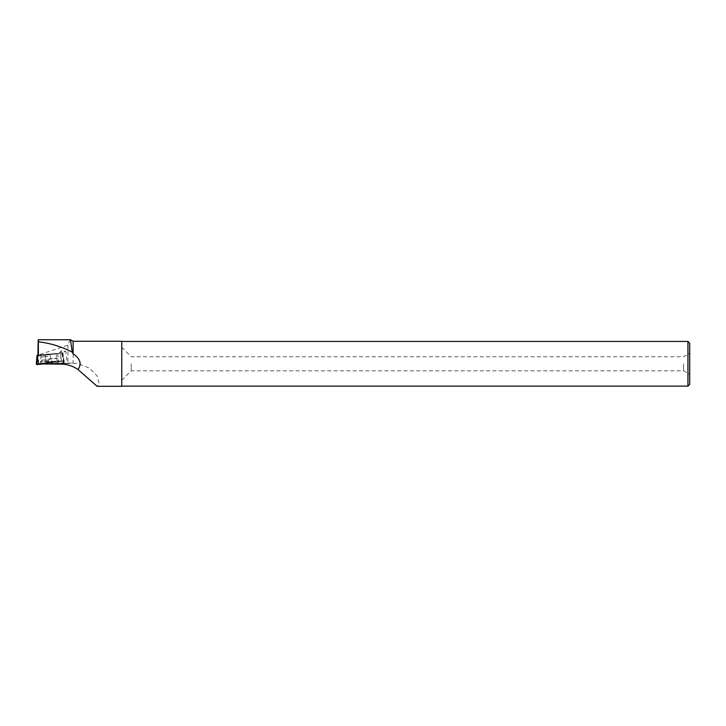 <?xml version="1.0" encoding="UTF-8"?>
<svg xmlns="http://www.w3.org/2000/svg" width="726" height="726" viewBox="0 0 726 726"><rect width="100%" height="100%" fill="white"/><g stroke="black" fill="none" stroke-linecap="round" stroke-linejoin="round"><path stroke-width="0.54" stroke-dasharray="3.63 2.72" d="M43.161 354.969L49.795 354.388L43.161 354.969M38.523 355.949L61.646 353.135L37.952 355.241M61.646 353.135L63.652 361.33L64.369 361.285L36.808 364.588L36.3 363.826L63.697 361.394L62.236 354.279L64.369 361.285M36.3 363.826L63.652 361.33M43.233 363.363L52.227 362.564L43.233 363.363M38.469 363.835L67.137 363.372L65.903 351.629L59.768 352.273L65.903 351.629L62.645 350.113L59.777 352.273L59.877 353.326L62.962 352.918L64.051 363.29L67.137 363.372M70.24 339.723L67.917 345.213L38.614 354.923L62.699 352.927L64.051 363.29M63.779 363.281L58.897 363.236L58.661 360.922L48.424 361.757L48.551 363.018L71.956 363.091L61.383 364.125M48.551 363.018L58.897 363.236M73.108 341.256L73.108 363.136L71.956 363.091M67.917 345.213L67.917 363.027M121.759 341.256L121.759 386.314M73.108 363.136L78.562 363.79L89.253 368.046L97.012 375.814L99.153 383.473L97.13 386.314M37.952 353.362L38.614 354.923M45.203 354.515L45.965 362.011L48.424 361.757M687.939 386.141L687.939 341.438M689.7 384.381L689.7 343.198M121.759 363.79L121.759 386.141L121.759 363.79M689.7 363.79L689.7 374.362L689.7 363.79M683.593 363.79L683.593 370.841L683.593 363.79M131.215 363.79L131.215 370.841L131.215 363.79M38.469 363.672L62.835 360.713L38.442 363.635M61.628 360.822L60.948 357.873L38.433 360.604M60.948 357.873L60.476 353.317L38.424 355.994M45.965 362.011L58.661 360.922M46.019 362.092L45.72 359.125L56.583 358.163L57.436 361.067M45.239 354.569L45.72 359.125M38.687 355.186L37.952 355.286L38.405 355.958M60.476 353.317L59.877 353.326M48.606 363.091L48.47 361.829M62.835 360.713L63.126 363.454M56.111 353.607L56.583 358.163M38.369 363.581L36.944 356.53M38.433 362.074L38.814 363.926M49.105 361.267L40.293 362.047L49.105 361.267M48.887 360.468L40.465 361.212L48.887 360.468M47.852 356.412L41.21 357.001L47.852 356.412M57.708 353.408L58.497 360.94M62.518 352.936L63.598 363.272M41.037 355.304L40.357 363.808M49.795 354.388L52.227 362.564M121.759 380.288L131.215 370.841L683.593 370.841L689.7 374.362M121.759 347.291L131.215 356.738L683.593 356.738L689.7 353.217"/><path stroke-width="1.09" d="M37.952 355.241L37.053 355.323L37.552 356.067L38.523 355.949M37.053 355.323L36.3 363.826L36.808 364.588L37.453 357.292L38.433 362.074M37.552 356.067L37.453 357.292M36.881 363.735L36.3 363.826L36.808 364.588L42.535 363.962L36.808 364.588M38.405 355.958L38.333 339.686M38.333 339.741L70.495 339.759L72.228 352.164L73.108 353.78L73.108 341.256L121.759 341.256L121.759 386.314L97.13 386.314L77.945 369.489C72.918 366.013 67.391 364.225 61.383 364.125L38.523 363.926M77.945 369.489C82.002 364.062 80.386 358.825 73.108 353.78M72.228 352.164C61.565 346.638 50.33 343.189 38.523 341.837C38.278 337.036 38.088 340.884 37.952 353.362L37.952 355.286M687.939 363.79L687.939 386.141L689.7 384.381L689.7 343.198L687.939 341.438L687.939 363.79M38.814 363.926L38.914 364.398M36.944 356.53L36.3 363.826M73.108 341.256L70.495 339.75M121.759 386.141L687.939 386.141M121.759 341.438L687.939 341.438"/></g></svg>
